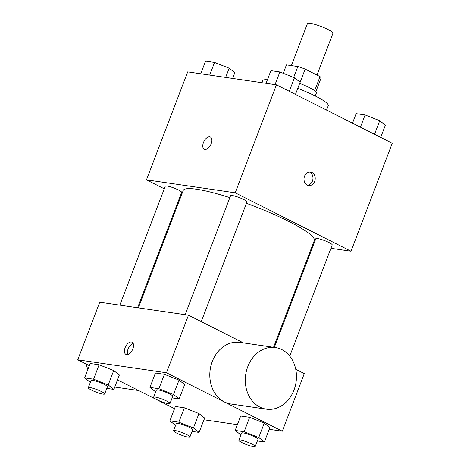 <?xml version="1.0" encoding="UTF-8"?>
<svg xmlns="http://www.w3.org/2000/svg" width="470" height="470" viewBox="0 0 470 470"><rect width="100%" height="100%" fill="white"/><g stroke="black" fill="none" stroke-linecap="round" stroke-linejoin="round"><path stroke-width="0.7" d="M316.991 75.071L332.966 33.235A13.642 2.068 -159.1 0 0 327.984 29.498A13.642 2.068 -159.1 0 0 314.9 24.381A13.642 2.068 -159.1 0 0 307.474 23.5L291.394 65.606M286.453 64.889A18.524 2.808 -159.1 0 0 286.418 64.954L283.234 73.291L286.453 64.889L297.833 66.546A18.524 2.808 -159.1 0 1 305.171 69.108L320.029 76.604A18.524 2.808 -159.1 0 1 321.028 78.167A18.524 2.808 -159.1 0 1 320.998 78.231M293.685 77.415L297.833 66.546M314.647 90.692L320.029 76.604M299.725 83.366L305.171 69.108M299.69 83.355A19.487 2.955 20.9 0 1 316.433 92.913L315.264 95.98M326.562 110.098L328.254 105.674A35.08 5.317 -159.1 0 0 315.446 96.068A35.08 5.317 -159.1 0 0 297.78 88.342M267.418 79.771A35.08 5.317 -159.1 0 0 262.707 80.64L261.919 82.697M164.259 188.828L146.464 179.851L187.7 71.869L276.442 84.812L392.262 143.244L351.025 251.227L330.927 248.295M146.464 179.851L235.212 192.8L276.442 84.812M211.212 143.697A6.821 3.784 116.8 0 1 204.256 149.219A6.821 3.784 116.8 0 1 203.951 141.423A6.821 3.784 116.8 0 1 210.401 137.04A6.821 3.784 116.8 0 1 211.212 143.697M273.534 347.301L314.295 240.57A70.165 10.64 -159.1 0 0 288.68 221.364A70.165 10.64 -159.1 0 0 246.439 203.322M229.854 197.623A70.165 10.64 -159.1 0 0 183.194 190.509L138.38 307.868M180.674 197.112L179.987 196.76M313.155 245.704L312.374 245.587M235.212 192.8L351.025 251.227M137.604 307.756L181.655 192.4A8.765 1.328 -159.1 0 0 178.453 189.998A8.765 1.328 -159.1 0 0 170.052 186.713A8.765 1.328 -159.1 0 0 165.281 186.143L119.832 305.165M201.26 321.627L246.967 201.93A8.765 1.328 -159.1 0 0 243.771 199.527A8.765 1.328 -159.1 0 0 235.37 196.243A8.765 1.328 -159.1 0 0 230.6 195.673L185.151 314.694M274.316 347.418L315.834 238.678A8.765 1.328 20.9 0 1 324.494 240.564A8.765 1.328 20.9 0 1 332.208 244.929L289.749 356.125M307.204 185.115A6.821 5.581 -81.7 0 1 304.266 177.12A6.821 5.581 -81.7 0 1 310.594 172.067A6.821 5.581 -81.7 0 1 315.135 179.622A6.821 5.581 -81.7 0 1 308.626 185.568A6.821 5.581 -81.7 0 1 307.204 185.115M309.46 172.043A6.821 5.581 -81.7 0 1 312.897 179.299A6.821 5.581 -81.7 0 1 307.527 185.268M204.262 149.219A6.821 3.784 116.8 0 1 203.957 141.429A6.821 3.784 116.8 0 1 210.407 137.04M89.294 365.654L77.738 359.82L99.734 302.234L188.476 315.176L243.454 342.912M295.748 369.297L304.29 373.609L282.3 431.202L269.245 429.292M77.738 359.82L166.486 372.769L188.476 315.176M132.869 348.863A6.821 3.784 116.8 0 1 125.913 354.392A6.821 3.784 116.8 0 1 125.608 346.596A6.821 3.784 116.8 0 1 132.058 342.207A6.821 3.784 116.8 0 1 132.869 348.863M175.363 406.48L184.334 407.79L198.951 413.559L204.597 418.018L198.951 413.559L184.334 407.79L175.363 406.48L169.87 420.879L178.835 422.189L193.452 427.953L199.104 432.412L192.054 431.384M155.441 373.004L164.406 374.314L179.023 380.083L184.675 384.542L179.023 380.083L164.406 374.314L155.441 373.004L149.942 387.403L158.907 388.714L173.524 394.477L179.176 398.936L172.132 397.908M174.535 408.659L117.5 379.883M237.385 424.645L203.933 419.769M166.486 372.769L282.3 431.202M90.128 363.48L99.094 364.785L113.711 370.554L119.362 375.013L113.711 370.554L99.094 364.785L90.128 363.48L84.629 377.874L93.595 379.184L108.212 384.948L113.863 389.407L106.813 388.379M240.681 416.009L249.646 417.319L264.263 423.088L269.915 427.541L264.263 423.088L249.646 417.319L240.681 416.009L235.182 430.408L244.147 431.719L258.764 437.482L264.416 441.941L257.372 440.913M266.39 409.164L230.893 403.983A31.12 25.456 -81.7 0 1 224.413 401.926A31.12 25.456 -81.7 0 1 211.018 365.448A31.12 25.456 -81.7 0 1 239.882 342.395L275.379 347.571A31.12 25.456 -81.7 0 1 296.077 382.039A31.12 25.456 -81.7 0 1 266.39 409.164A31.12 25.456 -81.7 0 1 259.91 407.108A31.12 25.456 -81.7 0 1 246.515 370.63A31.12 25.456 -81.7 0 1 275.379 347.571M86.286 364.132A31.12 25.456 98.3 0 0 87.837 369.467M127.675 354.527A6.821 3.784 116.8 0 1 128.527 348.064A6.821 3.784 116.8 0 1 133.216 343.541M240.91 434.897L235.182 430.408M255.239 446.5L257.983 439.303A8.765 1.328 -159.1 0 0 254.787 436.9A8.765 1.328 -159.1 0 0 246.386 433.616A8.765 1.328 -159.1 0 0 241.615 433.046L238.866 440.249A8.765 1.328 -159.1 0 0 246.58 444.614A8.765 1.328 -159.1 0 0 255.239 446.5A8.765 1.328 -159.1 0 0 252.038 444.103A8.765 1.328 -159.1 0 0 243.636 440.813A8.765 1.328 -159.1 0 0 238.866 440.249M244.147 431.719L249.646 417.319M258.764 437.482L264.263 423.088M264.416 441.941L269.915 427.541M175.592 425.368L169.87 420.879M189.921 436.971L192.671 429.774A8.765 1.328 -159.1 0 0 189.469 427.377A8.765 1.328 -159.1 0 0 181.067 424.087A8.765 1.328 -159.1 0 0 176.297 423.523L173.547 430.72A8.765 1.328 -159.1 0 0 181.261 435.085A8.765 1.328 -159.1 0 0 189.921 436.971A8.765 1.328 -159.1 0 0 186.725 434.574A8.765 1.328 -159.1 0 0 178.318 431.284A8.765 1.328 -159.1 0 0 173.547 430.72M178.835 422.189L184.334 407.79M193.452 427.953L198.951 413.559M199.104 432.412L204.597 418.018M155.67 391.892L149.942 387.403M169.999 403.495L172.749 396.298A8.765 1.328 -159.1 0 0 169.547 393.901A8.765 1.328 -159.1 0 0 161.145 390.611A8.765 1.328 -159.1 0 0 156.375 390.047L153.625 397.244A8.765 1.328 -159.1 0 0 161.339 401.609A8.765 1.328 -159.1 0 0 169.999 403.495A8.765 1.328 -159.1 0 0 166.797 401.098A8.765 1.328 -159.1 0 0 158.396 397.808A8.765 1.328 -159.1 0 0 153.625 397.244M158.907 388.714L164.406 374.314M173.524 394.477L179.023 380.083M179.176 398.936L184.675 384.542M90.352 382.363L84.629 377.874M104.681 393.966L107.43 386.769A8.765 1.328 -159.1 0 0 104.234 384.372A8.765 1.328 -159.1 0 0 95.827 381.082A8.765 1.328 -159.1 0 0 91.057 380.518L88.307 387.715A8.765 1.328 -159.1 0 0 96.021 392.08A8.765 1.328 -159.1 0 0 104.681 393.966A8.765 1.328 -159.1 0 0 101.485 391.569A8.765 1.328 -159.1 0 0 93.078 388.279A8.765 1.328 -159.1 0 0 88.307 387.715M93.595 379.184L99.094 364.785M108.212 384.948L113.711 370.554M113.863 389.407L119.362 375.013M352.5 123.187L356.137 113.658L365.102 114.962L379.719 120.731L385.371 125.19L380.706 137.416M360.437 127.188L365.102 114.962M374.537 134.303L379.719 120.731M266.067 83.302L270.896 70.653L279.867 71.963L294.484 77.726L300.13 82.185L295.466 94.411M275.038 84.606L279.867 71.963M289.303 91.298L294.484 77.726M200.755 73.772L205.584 61.124L214.549 62.434L229.166 68.197L234.818 72.656L232.615 78.419M209.72 75.077L214.549 62.434M225.653 77.403L229.166 68.197M315.858 91.709L321.028 78.167M138.579 390.517L114.768 387.045"/></g></svg>
